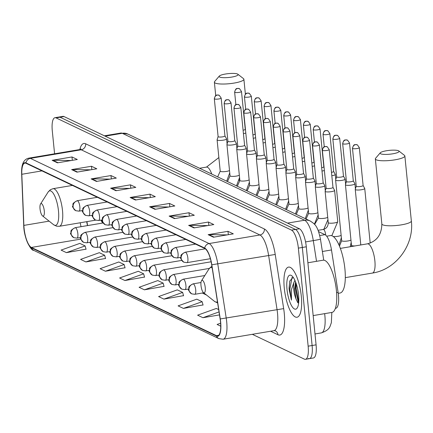 <?xml version="1.0" encoding="UTF-8"?>
<svg xmlns="http://www.w3.org/2000/svg" width="433" height="433" viewBox="0 0 433 433"><rect width="100%" height="100%" fill="white"/><g stroke="black" fill="none" stroke-linecap="round" stroke-linejoin="round"><path stroke-width="0.65" d="M318.574 231.617L324.972 234.664A15.886 4.936 80.4 0 1 331.489 249.955L338.108 292.432A15.886 4.936 80.4 0 1 338.454 295.154A15.886 4.936 80.4 0 1 335.781 308.291L335.364 308.361M86.979 221.631A21.185 6.582 -99.6 0 0 87.601 225.582M100.949 220.11A28.069 8.72 -99.6 0 0 102.643 223.044M308.339 358.459A15.886 4.936 -99.6 0 0 309.438 358.643L313.411 357.972A15.886 4.936 -99.6 0 0 316.085 344.841L306.299 246.794A15.886 4.936 -99.6 0 0 299.436 228.776L64.008 116.553A15.886 4.936 -99.6 0 0 62.909 116.363L58.937 117.034A15.886 4.936 -99.6 0 1 60.035 117.219A15.886 4.936 -99.6 0 0 58.937 117.034L54.969 117.706A15.886 4.936 -99.6 0 0 52.29 130.836L54.585 153.791M252.315 334.314L304.372 359.125A15.886 4.936 -99.6 0 0 305.465 359.314A15.886 4.936 -99.6 0 0 308.144 346.178L298.359 248.131L302.326 247.459A15.886 4.936 -99.6 0 0 295.463 229.447L60.035 117.219L295.463 229.447A15.886 4.936 -99.6 0 1 302.326 247.459L312.112 345.512L302.326 247.459L306.299 246.794M309.438 358.643A15.886 4.936 -99.6 0 0 312.112 345.512A15.886 4.936 -99.6 0 1 309.438 358.643L305.465 359.314M301.298 296.226A25.423 7.897 -99.6 0 0 288.562 267.101A25.423 7.897 -99.6 0 0 284.281 288.113A25.423 7.897 -99.6 0 0 297.016 317.237A25.423 7.897 -99.6 0 0 301.298 296.226A25.423 7.897 -99.6 0 0 288.562 267.101A25.423 7.897 -99.6 0 0 284.281 288.113A25.423 7.897 -99.6 0 0 297.016 317.237A25.423 7.897 -99.6 0 0 301.298 296.226M220.5 321.86A16.947 5.266 80.4 0 1 217.647 335.867A16.947 5.266 80.4 0 1 216.478 335.667L31.398 247.443A16.947 5.266 80.4 0 1 23.875 225.398L21.807 174.282A16.947 5.266 80.4 0 1 24.865 163.1A16.947 5.266 80.4 0 1 26.034 163.301L204.739 248.482A16.947 5.266 80.4 0 1 211.688 264.796L220.126 318.948A16.947 5.266 80.4 0 1 220.5 321.86M220.641 321.925A17.369 5.396 -99.6 0 0 220.262 318.948L211.818 264.79A17.369 5.396 -99.6 0 0 204.695 248.071L25.991 162.889A17.369 5.396 -99.6 0 0 21.661 174.142L23.728 225.263A17.369 5.396 -99.6 0 0 31.436 247.855L216.516 336.084A17.369 5.396 -99.6 0 0 220.641 321.925M66.411 252.634L85.128 245.922L79.807 243.389L61.096 250.101L66.411 252.634L86.026 249.17M85.913 261.933L104.629 255.221L99.309 252.683L80.592 259.394L85.913 261.933L105.528 258.469M105.414 271.226L124.13 264.514L118.81 261.981L100.093 268.693L105.414 271.226L125.029 267.762M124.915 280.524L143.632 273.813L138.311 271.274L119.595 277.986L124.915 280.524L144.53 277.06M183.419 308.41L202.13 301.698L196.815 299.165L178.098 305.877L183.419 308.41L203.034 304.946M163.918 299.111L182.634 292.405L177.314 289.866L158.597 296.578L163.918 299.111L183.532 295.652M144.416 289.818L163.133 283.106L157.812 280.573L139.096 287.285L144.416 289.818L164.031 286.354M298.359 248.131A15.886 4.936 -99.6 0 0 291.496 230.112L56.063 117.89A15.886 4.936 -99.6 0 0 54.969 117.706M91.13 178.899L110.989 175.549L116.304 178.082L96.451 181.432L91.13 178.899A4.238 3.935 115.5 0 1 91.828 178.845L97.046 181.335M71.634 169.601L91.487 166.256L96.803 168.789L76.95 172.139L71.634 169.601A4.238 3.935 115.5 0 1 72.327 169.547L77.545 172.036M52.133 160.307L71.986 156.957L77.307 159.496L57.448 162.84L52.133 160.307A4.238 3.935 115.5 0 1 52.826 160.253L58.049 162.743M149.634 206.785L169.492 203.434L174.808 205.973L154.954 209.323L149.634 206.785A4.238 3.935 115.5 0 1 150.332 206.73L155.55 209.22M169.135 216.083L188.988 212.733L194.309 215.266L174.456 218.616L169.135 216.083A4.238 3.935 115.5 0 1 169.833 216.029L175.051 218.513M188.636 225.376L208.489 222.026L213.81 224.565L193.957 227.91L188.636 225.376A4.238 3.935 115.5 0 1 189.335 225.322L194.552 227.812M208.138 234.67L227.991 231.325L233.311 233.858L213.458 237.208L208.138 234.67A4.238 3.935 115.5 0 1 208.836 234.621L214.054 237.105M110.632 188.193L130.49 184.842L135.805 187.381L115.952 190.731L110.632 188.193A4.238 3.935 115.5 0 1 111.33 188.139L116.547 190.628M130.133 197.491L149.991 194.141L155.306 196.674L135.453 200.024L130.133 197.491A4.238 3.935 115.5 0 1 130.831 197.437L136.049 199.927M218.67 309.579L216.316 308.458L197.6 315.17L202.92 317.703L219.499 314.91M220.619 323.202L217.101 324.463L220.733 326.201M149.991 194.141L150.327 197.518M149.233 197.702L130.831 197.437M130.49 184.842L130.826 188.22M129.732 188.404L111.33 188.139M227.991 231.325L228.332 234.697M227.233 234.881L208.836 234.621M208.489 222.026L208.83 225.404M207.737 225.588L189.335 225.322M188.988 212.733L189.329 216.105M188.236 216.294L169.833 216.029M169.492 203.434L169.828 206.812M168.735 206.996L150.332 206.73M71.986 156.957L72.322 160.334M71.228 160.519L52.826 160.253M91.487 166.256L91.823 169.628M90.73 169.812L72.327 169.547M110.989 175.549L111.324 178.926M110.231 179.11L91.828 178.845M163.133 283.106L164.075 286.5M182.634 292.405L183.576 295.799M202.13 301.698L203.072 305.092M202.92 317.703L219.033 311.928M143.632 273.813L144.573 277.207M124.13 264.514L125.072 267.908M104.629 255.221L105.571 258.615M85.128 245.922L86.07 249.321M313.167 315.587L331.943 312.42A26.478 8.227 -99.6 0 0 336.398 290.532A26.478 8.227 -99.6 0 0 323.132 260.201L307.895 262.771M293.173 277.282L289.737 281.114L289.12 289.417L291.436 300.123L291.474 289.423L293.937 282.376A11.967 3.718 -99.6 0 0 293.747 289.423A11.967 3.718 -99.6 0 0 296.01 298.894L294.619 289.276L295.577 281.926M293.937 282.376L294.933 280.405M298.57 294.927A17.266 5.364 -99.6 0 0 291.804 275.789A17.266 5.364 -99.6 0 0 287.009 289.417A17.266 5.364 -99.6 0 0 291.425 305.492A17.266 5.364 -99.6 0 0 297.233 307.966A17.266 5.364 -99.6 0 0 298.57 294.927M296.01 298.894L297.763 302.705M291.436 300.123L289.85 289.293L292.037 277.401M298.716 302.066L296.156 288.232L296.237 283.756M289.038 288.546L289.785 280.936M298.505 303.528L295.366 288.362L295.647 282.11M398.522 150.776A9.531 1.932 -5.7 0 0 388.856 150.419A9.531 1.932 -5.7 0 0 380.271 152.811A9.531 1.932 -5.7 0 0 380.656 153.791A9.531 1.932 -5.7 0 0 392.266 153.888A9.531 1.932 -5.7 0 0 398.831 150.96A9.531 1.932 -5.7 0 0 398.522 150.776M398.831 150.96L404.482 155.387A14.83 3.004 174.3 0 1 404.86 155.972A14.83 3.004 174.3 0 1 392.769 160.156A14.83 3.004 174.3 0 1 376.207 159.788A14.83 3.004 174.3 0 1 375.351 158.916A14.83 3.004 174.3 0 1 375.606 158.267L380.271 152.811M200.999 285.574A6.354 1.976 -99.6 0 0 203.488 292.616A6.354 1.976 -99.6 0 0 205.253 287.604A6.354 1.976 -99.6 0 0 203.629 281.683A6.354 1.976 -99.6 0 0 201.491 280.773A6.354 1.976 -99.6 0 0 200.999 285.574M338.238 293.336L340.002 293.038A29.125 9.05 -99.6 0 0 344.906 268.963A29.125 9.05 -99.6 0 0 330.314 235.595L326.688 236.201M237.555 74.043A9.531 1.932 -5.7 0 0 227.882 73.686A9.531 1.932 -5.7 0 0 219.298 76.078A9.531 1.932 -5.7 0 0 219.683 77.058A9.531 1.932 -5.7 0 0 231.292 77.155A9.531 1.932 -5.7 0 0 237.858 74.227A9.531 1.932 -5.7 0 0 237.555 74.043M237.858 74.227L243.508 78.654A14.83 3.004 174.3 0 1 243.887 79.239A14.83 3.004 174.3 0 1 231.801 83.423A14.83 3.004 174.3 0 1 215.239 83.055A14.83 3.004 174.3 0 1 214.378 82.183A14.83 3.004 174.3 0 1 214.638 81.534L219.298 76.078M40.025 208.841A6.354 1.976 -99.6 0 0 42.515 215.883A6.354 1.976 -99.6 0 0 44.28 210.871A6.354 1.976 -99.6 0 0 42.656 204.955A6.354 1.976 -99.6 0 0 40.518 204.04A6.354 1.976 -99.6 0 0 40.025 208.841M356.262 186.179L355.266 189.351A4.768 0.963 -5.7 0 0 355.255 189.438A4.768 0.963 -5.7 0 0 355.531 189.714A4.768 0.963 -5.7 0 0 361.598 189.724A4.768 0.963 -5.7 0 0 364.743 188.49A4.768 0.963 -5.7 0 0 364.716 188.409L363.114 185.492M356.272 186.147A3.442 0.698 -5.7 0 0 356.267 186.206A3.442 0.698 -5.7 0 0 356.467 186.412A3.442 0.698 -5.7 0 0 360.846 186.417A3.442 0.698 -5.7 0 0 363.114 185.524A3.442 0.698 -5.7 0 0 363.098 185.465M346.443 181.497L345.447 184.669A4.768 0.963 -5.7 0 0 345.437 184.756A4.768 0.963 -5.7 0 0 345.713 185.032A4.768 0.963 -5.7 0 0 351.775 185.043A4.768 0.963 -5.7 0 0 354.919 183.809A4.768 0.963 -5.7 0 0 354.898 183.727L353.29 180.81M346.449 181.465A3.442 0.698 -5.7 0 0 346.443 181.524A3.442 0.698 -5.7 0 0 346.644 181.73A3.442 0.698 -5.7 0 0 351.022 181.736A3.442 0.698 -5.7 0 0 353.296 180.842A3.442 0.698 -5.7 0 0 353.274 180.783M336.62 176.816L335.624 179.987A4.768 0.963 -5.7 0 0 335.613 180.074A4.768 0.963 -5.7 0 0 335.889 180.35A4.768 0.963 -5.7 0 0 341.951 180.361A4.768 0.963 -5.7 0 0 345.101 179.127A4.768 0.963 -5.7 0 0 345.074 179.046L343.472 176.128M336.63 176.783A3.442 0.698 -5.7 0 0 336.625 176.843A3.442 0.698 -5.7 0 0 336.82 177.048A3.442 0.698 -5.7 0 0 341.199 177.054A3.442 0.698 -5.7 0 0 343.472 176.161A3.442 0.698 -5.7 0 0 343.456 176.101M331.824 175.728A4.768 0.963 -5.7 0 0 332.133 175.679A4.768 0.963 -5.7 0 0 335.277 174.445A4.768 0.963 -5.7 0 0 335.256 174.364L333.648 171.446M331.483 172.35A3.442 0.698 -5.7 0 0 333.654 171.479A3.442 0.698 -5.7 0 0 333.632 171.419M322 171.046A4.768 0.963 -5.7 0 0 322.309 170.997A4.768 0.963 -5.7 0 0 324.382 170.499M321.665 167.668A3.442 0.698 -5.7 0 0 323.83 166.797A3.442 0.698 -5.7 0 0 323.814 166.737M312.177 166.364A4.768 0.963 -5.7 0 0 312.491 166.315A4.768 0.963 -5.7 0 0 314.558 165.817M311.841 162.987A3.442 0.698 -5.7 0 0 314.012 162.115A3.442 0.698 -5.7 0 0 313.99 162.056M302.358 161.682A4.768 0.963 -5.7 0 0 302.667 161.633A4.768 0.963 -5.7 0 0 304.74 161.136M302.023 158.305A3.442 0.698 -5.7 0 0 304.188 157.433A3.442 0.698 -5.7 0 0 304.172 157.374M292.535 157A4.768 0.963 -5.7 0 0 292.849 156.952A4.768 0.963 -5.7 0 0 294.916 156.454M292.199 153.623A3.442 0.698 -5.7 0 0 294.37 152.752A3.442 0.698 -5.7 0 0 294.348 152.692M282.717 152.319A4.768 0.963 -5.7 0 0 283.025 152.27A4.768 0.963 -5.7 0 0 285.098 151.772M282.376 148.941A3.442 0.698 -5.7 0 0 284.546 148.07A3.442 0.698 -5.7 0 0 284.53 148.01M272.893 147.637A4.768 0.963 -5.7 0 0 273.201 147.588A4.768 0.963 -5.7 0 0 275.274 147.09M272.557 144.265A3.442 0.698 -5.7 0 0 274.722 143.388A3.442 0.698 -5.7 0 0 274.706 143.328M263.075 142.955A4.768 0.963 -5.7 0 0 263.383 142.906A4.768 0.963 -5.7 0 0 265.451 142.408M262.734 139.583A3.442 0.698 -5.7 0 0 264.904 138.706A3.442 0.698 -5.7 0 0 264.882 138.647M253.251 138.273A4.768 0.963 -5.7 0 0 253.559 138.224A4.768 0.963 -5.7 0 0 255.632 137.726M252.915 134.901A3.442 0.698 -5.7 0 0 255.08 134.024A3.442 0.698 -5.7 0 0 255.064 133.965M243.427 133.591A4.768 0.963 -5.7 0 0 243.741 133.543A4.768 0.963 -5.7 0 0 245.809 133.045M243.092 130.219A3.442 0.698 -5.7 0 0 245.262 129.343A3.442 0.698 -5.7 0 0 245.24 129.288M326.136 188.09L325.14 191.262A4.768 0.963 -5.7 0 0 325.129 191.348A4.768 0.963 -5.7 0 0 331.467 191.635A4.768 0.963 -5.7 0 0 334.617 190.401A4.768 0.963 -5.7 0 0 334.59 190.32L332.988 187.408M326.146 188.057A3.442 0.698 -5.7 0 0 326.141 188.122A3.442 0.698 -5.7 0 0 326.341 188.323A3.442 0.698 -5.7 0 0 330.72 188.328A3.442 0.698 -5.7 0 0 332.988 187.435A3.442 0.698 -5.7 0 0 332.972 187.381M316.317 183.408L315.321 186.58A4.768 0.963 -5.7 0 0 315.311 186.666A4.768 0.963 -5.7 0 0 321.649 186.953A4.768 0.963 -5.7 0 0 324.793 185.719A4.768 0.963 -5.7 0 0 324.772 185.638L323.164 182.726M316.323 183.376A3.442 0.698 -5.7 0 0 316.317 183.44A3.442 0.698 -5.7 0 0 316.518 183.641A3.442 0.698 -5.7 0 0 320.896 183.646A3.442 0.698 -5.7 0 0 323.17 182.753A3.442 0.698 -5.7 0 0 323.148 182.699M306.494 178.726L305.498 181.898A4.768 0.963 -5.7 0 0 305.487 181.984A4.768 0.963 -5.7 0 0 311.825 182.271A4.768 0.963 -5.7 0 0 314.975 181.037A4.768 0.963 -5.7 0 0 314.948 180.956L313.346 178.044M306.504 178.694A3.442 0.698 -5.7 0 0 306.499 178.759A3.442 0.698 -5.7 0 0 306.694 178.959A3.442 0.698 -5.7 0 0 311.073 178.964A3.442 0.698 -5.7 0 0 313.346 178.071A3.442 0.698 -5.7 0 0 313.33 178.017M296.675 174.044L295.679 177.221A4.768 0.963 -5.7 0 0 295.669 177.303A4.768 0.963 -5.7 0 0 302.007 177.59A4.768 0.963 -5.7 0 0 305.151 176.355A4.768 0.963 -5.7 0 0 305.124 176.274L303.522 173.362M296.681 174.012A3.442 0.698 -5.7 0 0 296.675 174.077A3.442 0.698 -5.7 0 0 296.876 174.277A3.442 0.698 -5.7 0 0 301.254 174.282A3.442 0.698 -5.7 0 0 303.528 173.389A3.442 0.698 -5.7 0 0 303.506 173.335M286.852 169.363L285.856 172.54A4.768 0.963 -5.7 0 0 285.845 172.621A4.768 0.963 -5.7 0 0 292.183 172.908A4.768 0.963 -5.7 0 0 295.333 171.674A4.768 0.963 -5.7 0 0 295.306 171.592L293.704 168.681M286.863 169.335A3.442 0.698 -5.7 0 0 286.857 169.395A3.442 0.698 -5.7 0 0 287.052 169.595A3.442 0.698 -5.7 0 0 291.431 169.601A3.442 0.698 -5.7 0 0 293.704 168.708A3.442 0.698 -5.7 0 0 293.688 168.654M277.028 164.681L276.032 167.858A4.768 0.963 -5.7 0 0 276.027 167.939A4.768 0.963 -5.7 0 0 282.365 168.226A4.768 0.963 -5.7 0 0 285.509 166.992A4.768 0.963 -5.7 0 0 285.482 166.911L283.88 163.999M277.039 164.654A3.442 0.698 -5.7 0 0 277.033 164.713A3.442 0.698 -5.7 0 0 277.234 164.913A3.442 0.698 -5.7 0 0 281.612 164.919A3.442 0.698 -5.7 0 0 283.886 164.031A3.442 0.698 -5.7 0 0 283.864 163.972M267.21 159.999L266.214 163.176A4.768 0.963 -5.7 0 0 266.203 163.257A4.768 0.963 -5.7 0 0 272.541 163.544A4.768 0.963 -5.7 0 0 275.691 162.31A4.768 0.963 -5.7 0 0 275.664 162.229L274.062 159.317M267.221 159.972A3.442 0.698 -5.7 0 0 267.21 160.031A3.442 0.698 -5.7 0 0 267.41 160.232A3.442 0.698 -5.7 0 0 271.789 160.237A3.442 0.698 -5.7 0 0 274.062 159.349A3.442 0.698 -5.7 0 0 274.046 159.29M257.386 155.317L256.39 158.494A4.768 0.963 -5.7 0 0 256.385 158.575A4.768 0.963 -5.7 0 0 262.723 158.862A4.768 0.963 -5.7 0 0 265.867 157.628A4.768 0.963 -5.7 0 0 265.84 157.547L264.238 154.635M257.397 155.29A3.442 0.698 -5.7 0 0 257.391 155.35A3.442 0.698 -5.7 0 0 257.592 155.55A3.442 0.698 -5.7 0 0 261.97 155.555A3.442 0.698 -5.7 0 0 264.244 154.668A3.442 0.698 -5.7 0 0 264.222 154.608M247.568 150.635L246.572 153.812A4.768 0.963 -5.7 0 0 246.561 153.894A4.768 0.963 -5.7 0 0 252.899 154.18A4.768 0.963 -5.7 0 0 256.044 152.946A4.768 0.963 -5.7 0 0 256.022 152.865L254.415 149.953M247.579 150.608A3.442 0.698 -5.7 0 0 247.568 150.668A3.442 0.698 -5.7 0 0 247.768 150.868A3.442 0.698 -5.7 0 0 252.147 150.873A3.442 0.698 -5.7 0 0 254.42 149.986A3.442 0.698 -5.7 0 0 254.404 149.926M237.744 145.953L236.748 149.131A4.768 0.963 -5.7 0 0 236.737 149.212A4.768 0.963 -5.7 0 0 243.075 149.499A4.768 0.963 -5.7 0 0 246.225 148.265A4.768 0.963 -5.7 0 0 246.198 148.183L244.596 145.272M237.755 145.926A3.442 0.698 -5.7 0 0 237.749 145.986A3.442 0.698 -5.7 0 0 237.944 146.186A3.442 0.698 -5.7 0 0 242.323 146.192A3.442 0.698 -5.7 0 0 244.596 145.304A3.442 0.698 -5.7 0 0 244.58 145.244M227.926 141.272L226.93 144.449A4.768 0.963 -5.7 0 0 226.919 144.53A4.768 0.963 -5.7 0 0 233.257 144.817A4.768 0.963 -5.7 0 0 236.402 143.583A4.768 0.963 -5.7 0 0 236.38 143.502L234.773 140.59M227.931 141.245A3.442 0.698 -5.7 0 0 227.926 141.304A3.442 0.698 -5.7 0 0 228.126 141.504A3.442 0.698 -5.7 0 0 232.505 141.51A3.442 0.698 -5.7 0 0 234.778 140.622A3.442 0.698 -5.7 0 0 234.756 140.563M218.102 136.59L217.106 139.767A4.768 0.963 -5.7 0 0 217.095 139.848A4.768 0.963 -5.7 0 0 223.433 140.135A4.768 0.963 -5.7 0 0 226.583 138.901A4.768 0.963 -5.7 0 0 226.556 138.825L224.954 135.908M218.113 136.563A3.442 0.698 -5.7 0 0 218.108 136.622A3.442 0.698 -5.7 0 0 218.302 136.823A3.442 0.698 -5.7 0 0 222.681 136.828A3.442 0.698 -5.7 0 0 224.954 135.94A3.442 0.698 -5.7 0 0 224.938 135.881M336.587 292.686L338.108 292.432M322.379 251.492L331.489 249.955M319.743 235.547L324.972 234.664M331.824 312.437L331.353 322.774C329.8 326.498 330.265 329.811 321.286 332.907A21.185 6.582 -99.6 0 0 324.853 315.397A21.185 6.582 -99.6 0 0 324.653 313.649M299.436 228.776L291.496 230.112M316.085 344.841L308.144 346.178M64.008 116.553L56.063 117.89M316.523 261.315L313.297 240.613L305.568 241.917M310.196 220.987A10.592 9.835 115.5 0 0 304.61 220.229L122.236 133.294A21.185 6.582 -99.6 0 0 120.769 133.045L127.822 134.051L310.196 220.987C315.013 224.24 317.541 225.469 320.447 239.108A10.592 0.406 171.1 0 1 313.297 240.613A21.185 6.582 -99.6 0 0 304.61 220.229L287.544 223.109M127.822 134.051A10.592 9.835 115.5 0 0 122.236 133.294L105.17 136.173M216.478 335.667L218.687 335.294M25.991 162.889A5.293 4.92 -64.5 0 1 30.386 158.37L209.09 243.552A21.185 6.582 80.4 0 1 217.777 263.941L226.221 318.098A21.185 6.582 80.4 0 1 226.686 321.73A21.185 6.582 80.4 0 1 223.119 339.239L273.943 330.666A21.185 6.582 -99.6 0 0 277.51 313.156A21.185 6.582 -99.6 0 0 277.044 309.519L268.606 255.362A21.185 6.582 -99.6 0 0 259.919 234.978L81.215 149.791A21.185 6.582 -99.6 0 0 79.753 149.547L80.998 148.947L80.657 149.591M220.262 318.948L283.669 308.621A26.478 8.227 80.4 0 1 277.959 334.741L270.593 331.229M79.851 149.531A26.478 8.227 80.4 0 1 85.664 143.794L264.368 228.981A5.293 4.92 115.5 0 1 259.919 234.978L209.09 243.552A5.293 4.92 115.5 0 0 204.695 248.071M21.661 174.142A5.293 1.911 177.7 0 1 21.65 174.039C21.195 164.475 23.62 159.171 28.924 158.121A21.185 6.582 80.4 0 1 30.386 158.37L81.215 149.791A5.293 4.92 115.5 0 0 85.664 143.794M264.368 228.981A26.478 8.227 80.4 0 1 275.226 254.463L211.818 264.79M31.436 247.855A5.293 4.92 115.5 0 0 33.779 250.388L218.86 338.611A5.293 4.92 -64.5 0 1 216.516 336.084M275.226 254.463L283.669 308.621M277.959 334.741A5.293 4.92 115.5 0 0 275.274 330.801L273.943 330.666M21.807 174.282L41.947 170.883M23.875 225.398L49.124 221.139M80.208 222.773A16.947 5.266 -99.6 0 0 81.047 226.686M31.398 247.443L80.841 239.103M202.303 293.033L206.568 295.068M340.37 248.396L367.438 243.833A14.83 4.606 80.4 0 1 368.461 244.006A14.83 4.606 80.4 0 1 374.87 260.818A14.83 4.606 80.4 0 1 372.369 273.077C395.973 269.635 414.289 244.959 411.35 220.992L404.86 155.972M367.438 243.833C376.84 241.305 381.641 234.675 381.841 223.937A14.83 3.004 -5.7 0 0 382.696 224.808A14.83 3.004 -5.7 0 0 399.258 225.176A14.83 3.004 -5.7 0 0 411.35 220.992M203.488 292.616L214.584 301.438A17.515 5.44 -99.6 0 0 217.431 301.633M212.175 267.919A17.515 5.44 -99.6 0 0 209.074 268.796L211.894 266.122M236.905 148.616A14.83 3.004 -5.7 0 0 236.911 148.616L236.402 143.583M199.586 168.258L206.465 167.1A14.83 4.606 80.4 0 1 207.494 167.273A14.83 4.606 80.4 0 1 211.742 174.055M53.611 224.711A17.515 5.44 -99.6 0 0 58.477 210.887A17.515 5.44 -99.6 0 0 54.001 194.579A17.515 5.44 -99.6 0 0 48.106 192.068L50.396 189.703L52.95 188.701A19.063 5.921 -99.6 0 1 62.504 210.541A19.063 5.921 -99.6 0 1 59.294 226.297L56.555 226.188L53.611 224.711L42.515 215.883M203.71 292.795L194.828 294.294A5.293 1.645 -99.6 0 0 195.716 289.921A5.293 1.645 -99.6 0 0 193.432 283.913A5.293 4.92 115.5 0 0 188.983 289.91A5.293 4.92 -64.5 0 0 191.667 293.855C188.777 290.96 187.77 289.39 188.647 289.141C189.789 287.626 186.347 287.393 193.064 283.853A5.293 1.645 -99.6 0 1 193.432 283.913M352.684 148.53A3.442 0.698 -5.7 0 0 356.527 148.616A3.442 0.698 -5.7 0 0 359.336 147.648L357.393 144.882A3.442 3.199 -64.5 0 0 355.574 144.633A3.442 3.199 115.5 0 0 352.684 148.53A3.442 0.698 -5.7 0 1 352.484 148.33L356.267 186.206M188.647 289L185.005 289.612A5.293 1.645 -99.6 0 0 185.898 285.239A5.293 1.645 -99.6 0 0 183.608 279.231A5.293 4.92 115.5 0 0 179.159 285.228A5.293 4.92 -64.5 0 0 181.844 289.174C178.959 286.278 177.952 284.708 178.829 284.459C179.971 282.944 176.529 282.711 183.24 279.171A5.293 1.645 -99.6 0 1 183.608 279.231M342.86 143.848A3.442 0.698 -5.7 0 0 346.709 143.935A3.442 0.698 -5.7 0 0 349.512 142.966L347.569 140.2A3.442 3.199 -64.5 0 0 345.756 139.951A3.442 3.199 115.5 0 0 342.86 143.848A3.442 0.698 -5.7 0 1 342.665 143.648L346.443 181.524M345.437 184.756L351.482 245.338A4.768 0.963 -5.7 0 0 351.758 245.619A4.768 0.963 -5.7 0 0 351.867 245.663A4.768 0.963 -5.7 0 0 355.082 245.917M360.029 245.083A4.768 0.963 -5.7 0 0 360.776 244.705M178.829 284.319L175.181 284.93A5.293 1.645 -99.6 0 0 176.074 280.557A5.293 1.645 -99.6 0 0 173.785 274.549A5.293 4.92 115.5 0 0 169.341 280.546A5.293 4.92 -64.5 0 0 172.025 284.492C169.135 281.596 168.128 280.027 169.005 279.778C170.147 278.262 166.705 278.029 173.422 274.49A5.293 1.645 -99.6 0 1 173.785 274.549M333.042 139.166A3.442 0.698 -5.7 0 0 336.885 139.253A3.442 0.698 -5.7 0 0 339.694 138.284L337.751 135.518A3.442 3.199 -64.5 0 0 335.932 135.269A3.442 3.199 115.5 0 0 333.042 139.166A3.442 0.698 -5.7 0 1 332.842 138.966L336.625 176.843M335.613 180.074L341.664 240.656A4.768 0.963 -5.7 0 0 341.935 240.937A4.768 0.963 -5.7 0 0 342.048 240.981A4.768 0.963 -5.7 0 0 346.681 241.127A4.768 0.963 -5.7 0 0 350.952 240.023M169.005 279.637L165.363 280.248A5.293 1.645 -99.6 0 0 166.256 275.875A5.293 1.645 -99.6 0 0 163.966 269.867A5.293 4.92 115.5 0 0 159.517 275.864A5.293 4.92 -64.5 0 0 162.202 279.81C159.317 276.914 158.31 275.345 159.187 275.096C160.324 273.58 156.887 273.347 163.598 269.808A5.293 1.645 -99.6 0 1 163.966 269.867M323.218 134.484A3.442 0.698 -5.7 0 0 327.067 134.571A3.442 0.698 -5.7 0 0 329.87 133.602L327.927 130.836A3.442 3.199 -64.5 0 0 326.114 130.587A3.442 3.199 115.5 0 0 323.218 134.484A3.442 0.698 -5.7 0 1 323.023 134.284L324.274 146.809M333.28 236.515A4.768 0.963 -5.7 0 0 341.134 235.341M159.187 274.955L155.539 275.567A5.293 1.645 -99.6 0 0 156.432 271.193A5.293 1.645 -99.6 0 0 154.143 265.185A5.293 4.92 115.5 0 0 149.694 271.182A5.293 4.92 -64.5 0 0 152.378 275.128C149.493 272.233 148.487 270.663 149.363 270.414C150.505 268.898 147.063 268.666 153.78 265.126A5.293 1.645 -99.6 0 1 154.143 265.185M313.4 129.808A3.442 0.698 -5.7 0 0 317.243 129.889A3.442 0.698 -5.7 0 0 320.052 128.92L318.109 126.155A3.442 3.199 -64.5 0 0 316.29 125.906A3.442 3.199 115.5 0 0 313.4 129.808A3.442 0.698 -5.7 0 1 313.2 129.602L314.45 142.127M149.363 270.273L145.721 270.89A5.293 1.645 -99.6 0 0 146.608 266.512A5.293 1.645 -99.6 0 0 144.324 260.504A5.293 4.92 115.5 0 0 139.875 266.501A5.293 4.92 -64.5 0 0 142.56 270.446C139.67 267.551 138.668 265.981 139.545 265.732C140.682 264.217 137.239 263.984 143.956 260.444A5.293 1.645 -99.6 0 1 144.324 260.504M303.576 125.126A3.442 0.698 -5.7 0 0 307.425 125.207A3.442 0.698 -5.7 0 0 310.228 124.239L308.285 121.473A3.442 3.199 -64.5 0 0 306.467 121.224A3.442 3.199 115.5 0 0 303.576 125.126A3.442 0.698 -5.7 0 1 303.376 124.921L304.626 137.445M139.545 265.591L135.897 266.208A5.293 1.645 -99.6 0 0 136.79 261.83A5.293 1.645 -99.6 0 0 134.501 255.822A5.293 4.92 115.5 0 0 130.052 261.819A5.293 4.92 -64.5 0 0 132.736 265.765C129.851 262.869 128.845 261.299 129.721 261.05C130.863 259.535 127.421 259.302 134.138 255.762A5.293 1.645 -99.6 0 1 134.501 255.822M293.758 120.444A3.442 0.698 -5.7 0 0 297.601 120.526A3.442 0.698 -5.7 0 0 300.41 119.557L298.461 116.791A3.442 3.199 -64.5 0 0 296.648 116.542A3.442 3.199 115.5 0 0 293.758 120.444A3.442 0.698 -5.7 0 1 293.558 120.239L294.808 132.763M129.721 260.91L126.079 261.527A5.293 1.645 -99.6 0 0 126.966 257.148A5.293 1.645 -99.6 0 0 124.682 251.14A5.293 4.92 115.5 0 0 120.233 257.137A5.293 4.92 -64.5 0 0 122.918 261.083C120.028 258.187 119.026 256.617 119.898 256.368C121.04 254.853 117.597 254.62 124.314 251.08A5.293 1.645 -99.6 0 1 124.682 251.14M283.934 115.763A3.442 0.698 -5.7 0 0 287.783 115.844A3.442 0.698 -5.7 0 0 290.586 114.875L288.643 112.109A3.442 3.199 -64.5 0 0 286.825 111.86A3.442 3.199 115.5 0 0 283.934 115.763A3.442 0.698 -5.7 0 1 283.734 115.557L284.984 128.081M119.898 256.228L116.255 256.845A5.293 1.645 -99.6 0 0 117.148 252.466A5.293 1.645 -99.6 0 0 114.859 246.458A5.293 4.92 115.5 0 0 110.41 252.455A5.293 4.92 -64.5 0 0 113.094 256.401C110.209 253.505 109.203 251.936 110.079 251.687C111.221 250.171 107.779 249.944 114.496 246.399A5.293 1.645 -99.6 0 1 114.859 246.458M274.116 111.081A3.442 0.698 -5.7 0 0 277.959 111.162A3.442 0.698 -5.7 0 0 280.763 110.193L278.82 107.427A3.442 3.199 -64.5 0 0 277.006 107.178A3.442 3.199 115.5 0 0 274.116 111.081A3.442 0.698 -5.7 0 1 273.916 110.875L275.166 123.4M110.079 251.546L106.431 252.163A5.293 1.645 -99.6 0 0 107.324 247.784A5.293 1.645 -99.6 0 0 105.04 241.776A5.293 4.92 115.5 0 0 100.591 247.779A5.293 4.92 -64.5 0 0 103.276 251.719C100.386 248.823 99.379 247.254 100.256 247.005C101.398 245.489 97.955 245.262 104.672 241.717A5.293 1.645 -99.6 0 1 105.04 241.776M264.292 106.399A3.442 0.698 -5.7 0 0 268.135 106.48A3.442 0.698 -5.7 0 0 270.944 105.511L269.001 102.745A3.442 3.199 -64.5 0 0 267.183 102.497A3.442 3.199 115.5 0 0 264.292 106.399A3.442 0.698 -5.7 0 1 264.092 106.193L265.342 118.718M100.256 246.864L96.613 247.481A5.293 1.645 -99.6 0 0 97.506 243.102A5.293 1.645 -99.6 0 0 95.217 237.095A5.293 4.92 115.5 0 0 90.768 243.097A5.293 4.92 -64.5 0 0 93.452 247.037C90.567 244.147 89.561 242.572 90.437 242.323C91.579 240.808 88.137 240.58 94.849 237.035A5.293 1.645 -99.6 0 1 95.217 237.095M254.469 101.717A3.442 0.698 -5.7 0 0 258.317 101.798A3.442 0.698 -5.7 0 0 261.121 100.829L259.178 98.064A3.442 3.199 -64.5 0 0 257.364 97.815A3.442 3.199 115.5 0 0 254.469 101.717A3.442 0.698 -5.7 0 1 254.274 101.511L255.524 114.036M90.437 242.182L86.789 242.799A5.293 1.645 -99.6 0 0 87.683 238.421A5.293 1.645 -99.6 0 0 85.393 232.413A5.293 4.92 115.5 0 0 80.949 238.415A5.293 4.92 -64.5 0 0 83.634 242.356C80.744 239.465 79.737 237.89 80.614 237.641C81.756 236.131 78.313 235.898 85.03 232.353A5.293 1.645 -99.6 0 1 85.393 232.413M244.65 97.035A3.442 0.698 -5.7 0 0 248.493 97.122A3.442 0.698 -5.7 0 0 251.302 96.148L249.359 93.382A3.442 3.199 -64.5 0 0 247.541 93.133A3.442 3.199 115.5 0 0 244.65 97.035A3.442 0.698 -5.7 0 1 244.45 96.83L245.7 109.354M80.614 237.501L76.971 238.118A5.293 1.645 -99.6 0 0 77.864 233.739A5.293 1.645 -99.6 0 0 75.575 227.731A5.293 4.92 115.5 0 0 71.126 233.733A5.293 4.92 -64.5 0 0 73.81 237.674C70.925 234.783 69.919 233.208 70.796 232.959C71.932 231.449 68.495 231.217 75.207 227.671A5.293 1.645 -99.6 0 1 75.575 227.731M234.827 92.353A3.442 0.698 -5.7 0 0 238.675 92.44A3.442 0.698 -5.7 0 0 241.479 91.466L239.536 88.7A3.442 3.199 -64.5 0 0 237.722 88.451A3.442 3.199 115.5 0 0 234.827 92.353A3.442 0.698 -5.7 0 1 234.632 92.148L235.877 104.672M322.558 150.446A3.442 0.698 -5.7 0 0 326.401 150.532A3.442 0.698 -5.7 0 0 329.21 149.558L327.267 146.792A3.442 3.199 -64.5 0 0 325.448 146.543A3.442 3.199 115.5 0 0 322.558 150.446A3.442 0.698 -5.7 0 1 322.358 150.24L326.141 188.122M210.368 258.701L186.991 262.642A5.293 1.645 -99.6 0 0 187.879 258.268A5.293 1.645 -99.6 0 0 185.595 252.26A5.293 4.92 115.5 0 0 181.146 258.257A5.293 4.92 -64.5 0 0 183.83 262.203C180.94 259.307 179.939 257.738 180.815 257.489C181.952 255.973 178.51 255.741 185.227 252.201A5.293 1.645 -99.6 0 1 185.595 252.26M325.719 235.157A4.768 1.483 -99.6 0 0 325.692 234.903A4.768 1.483 -99.6 0 0 323.738 229.555A4.768 1.483 -99.6 0 0 323.305 229.441C326.531 228.559 328.176 226.286 328.252 222.622A4.768 0.963 -5.7 0 0 328.636 222.946A4.768 0.963 -5.7 0 0 334.59 222.908A4.768 0.963 -5.7 0 0 337.74 221.674L331.813 235.714M312.734 145.764A3.442 0.698 -5.7 0 0 316.583 145.851A3.442 0.698 -5.7 0 0 319.386 144.876L317.443 142.111A3.442 3.199 -64.5 0 0 315.63 141.867A3.442 3.199 115.5 0 0 312.734 145.764A3.442 0.698 -5.7 0 1 312.539 145.558L316.317 183.44M180.815 257.348L177.167 257.96A5.293 1.645 -99.6 0 0 178.06 253.586A5.293 1.645 -99.6 0 0 175.771 247.579A5.293 4.92 115.5 0 0 171.322 253.576A5.293 4.92 -64.5 0 0 174.006 257.521C171.122 254.626 170.115 253.056 170.992 252.807C172.134 251.292 168.691 251.059 175.408 247.519A5.293 1.645 -99.6 0 1 175.771 247.579M315.311 186.666L318.434 217.94A4.768 0.963 -5.7 0 0 318.818 218.264A4.768 0.963 -5.7 0 0 324.772 218.227A4.768 0.963 -5.7 0 0 327.721 217.306M302.916 141.082A3.442 0.698 -5.7 0 0 306.759 141.169A3.442 0.698 -5.7 0 0 309.568 140.195L307.625 137.429A3.442 3.199 -64.5 0 0 305.806 137.185A3.442 3.199 115.5 0 0 302.916 141.082A3.442 0.698 -5.7 0 1 302.716 140.877L306.499 178.759M170.992 252.666L167.349 253.278A5.293 1.645 -99.6 0 0 168.237 248.905A5.293 1.645 -99.6 0 0 165.953 242.897A5.293 4.92 115.5 0 0 161.504 248.894A5.293 4.92 -64.5 0 0 164.188 252.84C161.298 249.944 160.297 248.374 161.168 248.125C162.31 246.61 158.868 246.377 165.585 242.837A5.293 1.645 -99.6 0 1 165.953 242.897M305.487 181.984L308.61 213.258A4.768 0.963 -5.7 0 0 308.994 213.583A4.768 0.963 -5.7 0 0 314.948 213.545A4.768 0.963 -5.7 0 0 317.903 212.625M293.092 136.4A3.442 0.698 -5.7 0 0 296.941 136.487A3.442 0.698 -5.7 0 0 299.744 135.513L297.801 132.747A3.442 3.199 -64.5 0 0 295.988 132.503A3.442 3.199 115.5 0 0 293.092 136.4A3.442 0.698 -5.7 0 1 292.897 136.195L296.675 174.077M161.168 247.985L157.525 248.596A5.293 1.645 -99.6 0 0 158.418 244.223A5.293 1.645 -99.6 0 0 156.129 238.215A5.293 4.92 115.5 0 0 151.68 244.212A5.293 4.92 -64.5 0 0 154.364 248.158C151.48 245.262 150.473 243.692 151.35 243.443C152.492 241.928 149.049 241.695 155.761 238.155A5.293 1.645 -99.6 0 1 156.129 238.215M295.669 177.303L298.786 208.576A4.768 0.963 -5.7 0 0 299.176 208.901A4.768 0.963 -5.7 0 0 305.13 208.863A4.768 0.963 -5.7 0 0 308.08 207.943M283.274 131.719A3.442 0.698 -5.7 0 0 287.117 131.805A3.442 0.698 -5.7 0 0 289.926 130.831L287.983 128.065A3.442 3.199 -64.5 0 0 286.164 127.822A3.442 3.199 115.5 0 0 283.274 131.719A3.442 0.698 -5.7 0 1 283.074 131.518L286.857 169.395M151.35 243.303L147.702 243.914A5.293 1.645 -99.6 0 0 148.595 239.541A5.293 1.645 -99.6 0 0 146.311 233.533A5.293 4.92 115.5 0 0 141.862 239.53A5.293 4.92 -64.5 0 0 144.546 243.476C141.656 240.58 140.649 239.011 141.526 238.762C142.668 237.246 139.226 237.013 145.943 233.474A5.293 1.645 -99.6 0 1 146.311 233.533M285.845 172.621L288.968 203.894A4.768 0.963 -5.7 0 0 289.352 204.219A4.768 0.963 -5.7 0 0 295.306 204.181A4.768 0.963 -5.7 0 0 298.256 203.261M273.45 127.037A3.442 0.698 -5.7 0 0 277.299 127.123A3.442 0.698 -5.7 0 0 280.102 126.149L278.159 123.383A3.442 3.199 -64.5 0 0 276.341 123.14A3.442 3.199 115.5 0 0 273.45 127.037A3.442 0.698 -5.7 0 1 273.25 126.837L277.033 164.713M141.526 238.621L137.883 239.233A5.293 1.645 -99.6 0 0 138.776 234.859A5.293 1.645 -99.6 0 0 136.487 228.851A5.293 4.92 115.5 0 0 132.038 234.848A5.293 4.92 -64.5 0 0 134.723 238.794C131.838 235.898 130.831 234.329 131.708 234.08C132.844 232.564 129.407 232.332 136.119 228.792A5.293 1.645 -99.6 0 1 136.487 228.851M276.027 167.939L279.144 199.212A4.768 0.963 -5.7 0 0 279.529 199.537A4.768 0.963 -5.7 0 0 285.482 199.499A4.768 0.963 -5.7 0 0 288.438 198.579M263.632 122.355A3.442 0.698 -5.7 0 0 267.475 122.442A3.442 0.698 -5.7 0 0 270.284 121.467L268.336 118.702A3.442 3.199 -64.5 0 0 266.522 118.458A3.442 3.199 115.5 0 0 263.632 122.355A3.442 0.698 -5.7 0 1 263.432 122.155L267.21 160.031M131.708 233.939L128.06 234.551A5.293 1.645 -99.6 0 0 128.953 230.177A5.293 1.645 -99.6 0 0 126.663 224.17A5.293 4.92 115.5 0 0 122.214 230.167A5.293 4.92 -64.5 0 0 124.904 234.112C122.014 231.217 121.007 229.647 121.884 229.398C123.026 227.882 119.584 227.65 126.301 224.11A5.293 1.645 -99.6 0 1 126.663 224.17M266.203 163.257L269.326 194.531A4.768 0.963 -5.7 0 0 269.71 194.855A4.768 0.963 -5.7 0 0 275.664 194.818A4.768 0.963 -5.7 0 0 278.614 193.897M253.808 117.673A3.442 0.698 -5.7 0 0 257.657 117.76A3.442 0.698 -5.7 0 0 260.46 116.786L258.517 114.02A3.442 3.199 -64.5 0 0 256.699 113.776A3.442 3.199 115.5 0 0 253.808 117.673A3.442 0.698 -5.7 0 1 253.608 117.473L257.391 155.35M121.884 229.257L118.241 229.874A5.293 1.645 -99.6 0 0 119.135 225.496A5.293 1.645 -99.6 0 0 116.845 219.488A5.293 4.92 115.5 0 0 112.396 225.485A5.293 4.92 -64.5 0 0 115.081 229.43C112.19 226.535 111.189 224.965 112.066 224.716C113.202 223.201 109.766 222.968 116.477 219.428A5.293 1.645 -99.6 0 1 116.845 219.488M256.385 158.575L259.502 189.849A4.768 0.963 -5.7 0 0 259.887 190.174A4.768 0.963 -5.7 0 0 265.84 190.136A4.768 0.963 -5.7 0 0 268.796 189.216M243.99 112.991A3.442 0.698 -5.7 0 0 247.833 113.078A3.442 0.698 -5.7 0 0 250.637 112.104L248.694 109.338A3.442 3.199 -64.5 0 0 246.88 109.094A3.442 3.199 115.5 0 0 243.99 112.991A3.442 0.698 -5.7 0 1 243.79 112.791L247.568 150.668M112.066 224.575L108.418 225.192A5.293 1.645 -99.6 0 0 109.311 220.814A5.293 1.645 -99.6 0 0 107.021 214.806A5.293 4.92 115.5 0 0 102.572 220.803A5.293 4.92 -64.5 0 0 105.257 224.749C102.372 221.853 101.365 220.283 102.242 220.034C103.384 218.519 99.942 218.286 106.659 214.746A5.293 1.645 -99.6 0 1 107.021 214.806M246.561 153.894L249.684 185.167A4.768 0.963 -5.7 0 0 250.068 185.492A4.768 0.963 -5.7 0 0 256.022 185.454A4.768 0.963 -5.7 0 0 258.972 184.534M234.166 108.31A3.442 0.698 -5.7 0 0 238.009 108.396A3.442 0.698 -5.7 0 0 240.818 107.422L238.875 104.656A3.442 3.199 -64.5 0 0 237.057 104.413A3.442 3.199 115.5 0 0 234.166 108.31A3.442 0.698 -5.7 0 1 233.966 108.109L237.749 145.986M102.242 219.894L98.6 220.511A5.293 1.645 -99.6 0 0 99.487 216.132A5.293 1.645 -99.6 0 0 97.203 210.124A5.293 4.92 115.5 0 0 92.754 216.121A5.293 4.92 -64.5 0 0 95.439 220.067C92.548 217.171 91.547 215.602 92.424 215.353C93.56 213.837 90.118 213.61 96.835 210.065A5.293 1.645 -99.6 0 1 97.203 210.124M236.737 149.212L239.86 180.485A4.768 0.963 -5.7 0 0 240.245 180.815A4.768 0.963 -5.7 0 0 246.198 180.772A4.768 0.963 -5.7 0 0 249.154 179.852M224.343 103.628A3.442 0.698 -5.7 0 0 228.191 103.714A3.442 0.698 -5.7 0 0 230.995 102.74L229.052 99.974A3.442 3.199 -64.5 0 0 227.238 99.731A3.442 3.199 115.5 0 0 224.343 103.628A3.442 0.698 -5.7 0 1 224.148 103.427L227.926 141.304M92.424 215.212L88.776 215.829A5.293 1.645 -99.6 0 0 89.669 211.45A5.293 1.645 -99.6 0 0 87.379 205.442A5.293 4.92 115.5 0 0 82.93 211.445A5.293 4.92 -64.5 0 0 85.615 215.385C82.73 212.489 81.723 210.92 82.6 210.671C83.742 209.155 80.3 208.928 87.017 205.383A5.293 1.645 -99.6 0 1 87.379 205.442M226.919 144.53L230.042 175.803A4.768 0.963 -5.7 0 0 230.426 176.134A4.768 0.963 -5.7 0 0 236.38 176.09A4.768 0.963 -5.7 0 0 239.33 175.17M214.524 98.946A3.442 0.698 -5.7 0 0 218.367 99.033A3.442 0.698 -5.7 0 0 221.176 98.058L219.233 95.292A3.442 3.199 -64.5 0 0 217.415 95.049A3.442 3.199 115.5 0 0 214.524 98.946A3.442 0.698 -5.7 0 1 214.324 98.746L218.108 136.622M82.6 210.53L78.958 211.147A5.293 1.645 -99.6 0 0 79.845 206.768A5.293 1.645 -99.6 0 0 77.561 200.76A5.293 4.92 115.5 0 0 73.112 206.763A5.293 4.92 -64.5 0 0 75.797 210.703C72.906 207.813 71.9 206.238 72.776 205.989C73.919 204.473 70.476 204.246 77.193 200.701A5.293 1.645 -99.6 0 1 77.561 200.76M217.095 139.848L220.218 171.122A4.768 0.963 -5.7 0 0 220.603 171.452A4.768 0.963 -5.7 0 0 226.556 171.408A4.768 0.963 -5.7 0 0 229.512 170.488M321.286 332.907L315.002 333.967M120.769 133.045L104.407 135.805M320.447 239.108L323.732 260.168M21.65 174.039L23.718 225.155C23.82 238.448 31.171 251.08 33.779 250.388M218.86 338.611L223.119 339.239M28.924 158.121L79.753 149.547M86.687 221.68L87.477 225.604M381.841 223.937L375.351 158.916M345.307 277.64L372.369 273.077M217.637 302.948L214.584 301.438M201.491 280.773L209.074 268.796M239.113 180.317L239.763 179.527M215.721 95.623L214.378 82.183M95.655 220.164L59.294 226.297M72.43 185.416L52.95 188.701M40.518 204.04L48.106 192.068M245.376 94.123L243.887 79.239M206.465 167.1L218.865 157.547M194.828 294.294L191.667 293.855M360.797 244.954L355.255 189.438M200.982 282.516L193.064 283.853M370.193 243.092L364.743 188.49M359.336 147.648L363.114 185.524M352.484 148.33C353.837 143.047 355.412 145.25 355.428 144.579L357.393 144.882M185.005 289.612L181.844 289.174M351.482 245.338L351.488 246.523M204.809 275.534L183.24 279.171M355.423 188.848L354.919 183.809M349.512 142.966L353.296 180.842M342.665 143.648C344.019 138.365 345.594 140.568 345.604 139.897L347.569 140.2M175.181 284.93L172.025 284.492M351.185 242.356L350.254 246.729M341.664 240.656L339.488 246.123M209.323 268.433L173.422 274.49M345.604 184.166L345.101 179.127M339.694 138.284L343.472 176.161M332.842 138.966C334.195 133.683 335.77 135.886 335.786 135.215L337.751 135.518M165.363 280.248L162.202 279.81M341.366 237.674L339.007 244.986M211.131 261.786L163.598 269.808M335.781 179.484L335.277 174.445M329.87 133.602L333.654 171.479M323.023 134.284C324.377 129.002 325.946 131.204 325.962 130.533L327.927 130.836M155.539 275.567L152.378 275.128M181.736 260.406L153.78 265.126M323.83 166.77L324.046 167.165M320.052 128.92L323.83 166.797M313.2 129.602C314.553 124.32 316.128 126.523 316.144 125.851L318.109 126.155M145.721 270.89L142.56 270.446M171.912 255.73L143.956 260.444M314.006 162.088L314.228 162.483M310.228 124.239L314.012 162.115M303.376 124.921C304.729 119.638 306.304 121.841 306.32 121.17L308.285 121.473M135.897 266.208L132.736 265.765M162.094 251.048L134.138 255.762M304.188 157.406L304.404 157.807M300.41 119.557L304.188 157.433M293.558 120.239C294.911 114.956 296.486 117.159 296.502 116.488L298.461 116.791M126.079 261.527L122.918 261.083M152.27 246.366L124.314 251.08M294.364 152.725L294.586 153.125M290.586 114.875L294.37 152.752M283.734 115.557C285.087 110.274 286.662 112.477 286.678 111.806L288.643 112.109M116.255 256.845L113.094 256.401M142.452 241.684L114.496 246.399M284.541 148.043L284.762 148.443M280.763 110.193L284.546 148.07M273.916 110.875C275.269 105.592 276.844 107.795 276.855 107.124L278.82 107.427M106.431 252.163L103.276 251.719M132.628 237.003L104.672 241.717M274.722 143.361L274.944 143.761M270.944 105.511L274.722 143.388M264.092 106.193C265.445 100.911 267.02 103.114 267.037 102.442L269.001 102.745M96.613 247.481L93.452 247.037M122.81 232.321L94.849 237.035M264.899 138.679L265.12 139.08M261.121 100.829L264.904 138.706M254.274 101.511C255.627 96.229 257.202 98.432 257.213 97.761L259.178 98.064M86.789 242.799L83.634 242.356M112.986 227.639L85.03 232.353M255.08 133.997L255.297 134.398M251.302 96.148L255.08 134.024M244.45 96.83C245.803 91.547 247.378 93.75 247.395 93.079L249.359 93.382M76.971 238.118L73.81 237.674M103.168 222.957L75.207 227.671M245.257 129.315L245.479 129.716M241.479 91.466L245.262 129.343M234.632 92.148C235.985 86.865 237.555 89.068 237.571 88.402L239.536 88.7M186.991 262.642L183.83 262.203M328.252 222.622L325.129 191.348M318.082 230.324L323.305 229.441M337.74 221.674L334.617 190.401M329.21 149.558L332.988 187.435M322.358 150.24C323.711 144.958 325.286 147.16 325.302 146.495L327.267 146.792M205.285 248.818L185.227 252.201M177.167 257.96L174.006 257.521M327.954 219.639L323.803 229.333M318.434 217.94L314.623 224.429M325.297 190.758L324.793 185.719M319.386 144.876L323.17 182.753M312.539 145.558C313.893 140.281 315.468 142.484 315.478 141.813L317.443 142.111M195.575 244.115L175.408 247.519M167.349 253.278L164.188 252.84M318.136 214.957L314.401 224.175M308.61 213.258L306.071 219.022M315.478 186.082L314.975 181.037M309.568 140.195L313.346 178.071M302.716 140.877C304.069 135.599 305.644 137.802 305.66 137.131L307.625 137.429M185.752 239.433L165.585 242.837M157.525 248.596L154.364 248.158M308.312 210.276L305.254 218.633M298.786 208.576L296.253 214.34M305.655 181.4L305.151 176.355M299.744 135.513L303.528 173.389M292.897 136.195C294.251 130.918 295.82 133.12 295.836 132.449L297.801 132.747M175.928 234.751L155.761 238.155M147.702 243.914L144.546 243.476M298.494 205.594L295.43 213.951M288.968 203.894L286.43 209.659M295.836 176.718L295.333 171.674M289.926 130.831L293.704 168.708M283.074 131.518C284.427 126.236 286.002 128.439 286.018 127.767L287.983 128.065M166.11 230.069L145.943 233.474M137.883 239.233L134.723 238.794M288.67 200.912L285.612 209.269M279.144 199.212L276.611 204.977M286.013 172.036L285.509 166.992M280.102 126.149L283.886 164.031M273.25 126.837C274.603 121.554 276.178 123.757 276.194 123.086L278.159 123.383M156.286 225.387L136.119 228.792M128.06 234.551L124.904 234.112M278.847 196.23L275.789 204.587M269.326 194.531L266.788 200.295M276.194 167.355L275.691 162.31M270.284 121.467L274.062 159.349M263.432 122.155C264.785 116.872 266.36 119.075 266.376 118.404L268.336 118.702M146.468 220.706L126.301 224.11M118.241 229.874L115.081 229.43M269.028 191.548L265.97 199.905M259.502 189.849L256.964 195.613M266.371 162.673L265.867 157.628M260.46 116.786L264.244 154.668M253.608 117.473C254.961 112.19 256.536 114.393 256.553 113.722L258.517 114.02M136.644 216.024L116.477 219.428M108.418 225.192L105.257 224.749M259.205 186.867L256.147 195.223M249.684 185.167L247.146 190.931M256.547 157.991L256.044 152.946M250.637 112.104L254.42 149.986M243.79 112.791C245.143 107.508 246.718 109.711 246.729 109.04L248.694 109.338M126.826 211.342L106.659 214.746M98.6 220.511L95.439 220.067M249.386 182.185L246.328 190.542M239.86 180.485L237.322 186.25M246.729 153.309L246.225 148.265M240.818 107.422L244.596 145.304M233.966 108.109C235.319 102.827 236.894 105.03 236.911 104.358L238.875 104.656M117.002 206.66L96.835 210.065M88.776 215.829L85.615 215.385M239.563 177.503L236.505 185.86M230.042 175.803L227.504 181.568M230.995 102.74L234.778 140.622M224.148 103.427C225.501 98.145 227.076 100.348 227.087 99.677L229.052 99.974M107.178 201.978L87.017 205.383M78.958 211.147L75.797 210.703M229.744 172.821L226.686 181.178M220.218 171.122L217.68 176.886M227.087 143.945L226.583 138.901M221.176 98.058L224.954 135.94M214.324 98.746C215.677 93.463 217.252 95.666 217.269 94.995L219.233 95.292M97.36 197.296L77.193 200.701"/></g></svg>
